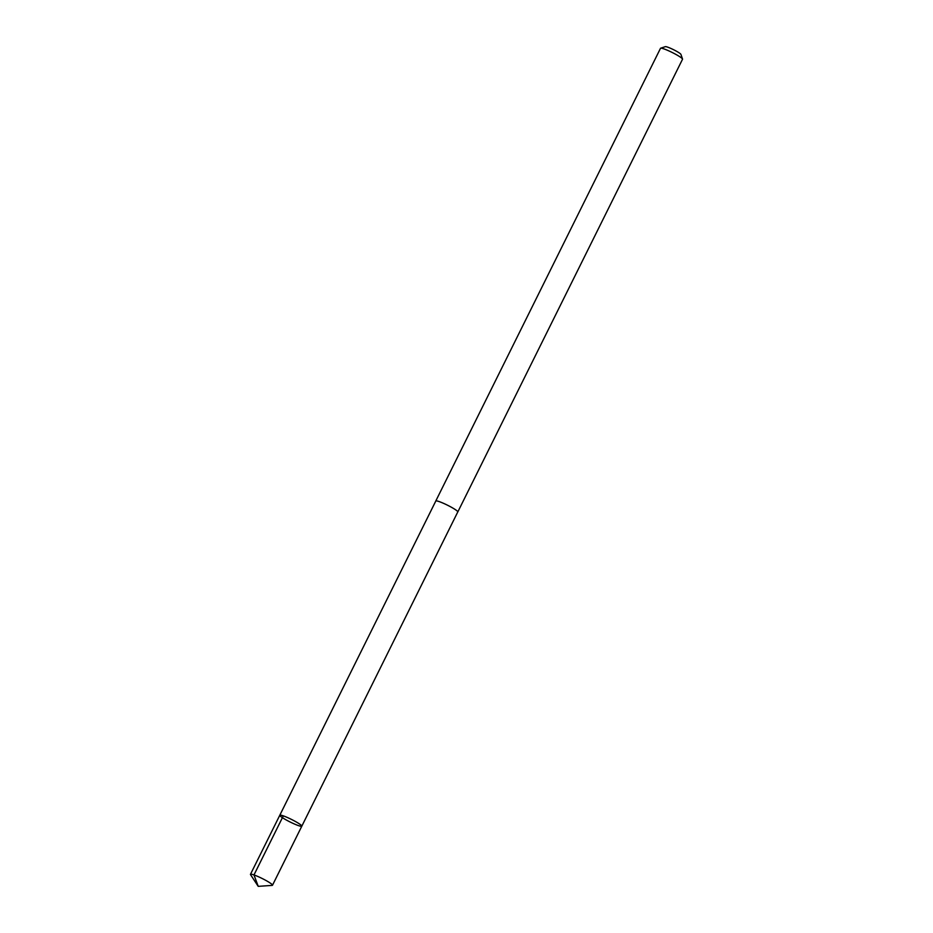 <?xml version="1.0" encoding="UTF-8"?>
<svg xmlns="http://www.w3.org/2000/svg" width="933" height="933" viewBox="0 0 933 933"><rect width="100%" height="100%" fill="white"/><g stroke="black" fill="none" stroke-linecap="round" stroke-linejoin="round"><path stroke-width="1.4" d="M279.795 815.244L435.804 501.021A12.269 1.458 26.4 0 1 451.805 507.482A12.269 1.458 26.4 0 1 457.788 511.925L301.814 826.171A12.292 1.458 -153.6 0 0 295.831 821.716A12.292 1.458 -153.6 0 0 279.795 815.244A12.292 1.458 -153.6 0 0 290.163 822.02A12.292 1.458 -153.6 0 0 301.814 826.171A12.292 1.458 -153.6 0 0 295.831 821.716A12.292 1.458 -153.6 0 0 279.795 815.244L250.476 874.314A12.292 1.458 26.4 0 1 266.511 880.787A12.292 1.458 26.4 0 1 272.494 885.242A12.292 1.458 26.4 0 1 272.156 885.394L258.219 886.35L250.557 874.676A12.292 1.458 26.4 0 1 250.476 874.314M435.769 501.103A12.292 1.458 26.4 0 1 435.781 501.009A12.292 1.458 26.4 0 1 447.443 505.173A12.292 1.458 26.4 0 1 457.811 511.937A12.292 1.458 26.4 0 1 457.741 512.019M435.781 501.009L660.506 48.306A12.292 1.458 26.4 0 1 660.657 48.189A12.292 1.458 26.4 0 1 672.168 52.47A12.292 1.458 26.4 0 1 682.524 59.047A12.292 1.458 26.4 0 1 682.524 59.245L457.811 511.937M660.657 48.189L665.357 46.65A8.747 1.038 26.4 0 1 673.544 49.694A8.747 1.038 26.4 0 1 680.915 54.371L682.524 59.047M283.305 815.862L253.986 874.932L258.219 886.35M301.814 826.171L272.494 885.242"/></g></svg>

